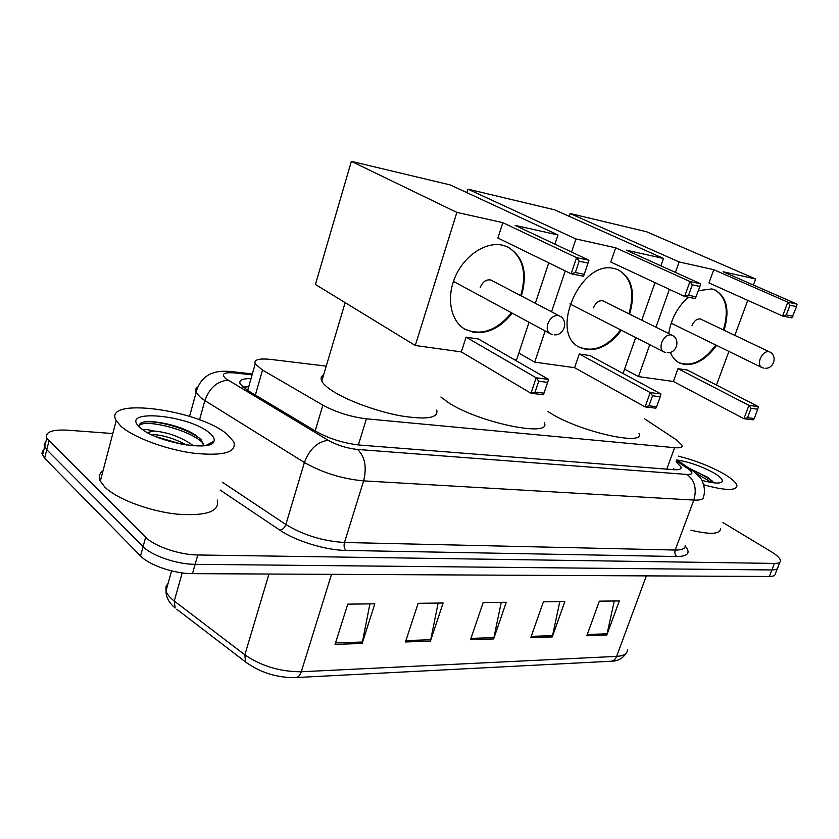 <?xml version="1.0" encoding="UTF-8"?>
<svg xmlns="http://www.w3.org/2000/svg" width="839" height="839" viewBox="0 0 839 839"><rect width="100%" height="100%" fill="white"/><g stroke="black" fill="none" stroke-linecap="round" stroke-linejoin="round"><path stroke-width="1.26" d="M326.224 366.129L270.955 359.438C258.863 358.18 253.619 359.669 255.203 363.916L262.534 370.051L322.889 405.164C336.187 412.327 350.702 416.868 366.423 418.818L674.608 447.69C680.051 448.141 682.558 447.355 682.149 445.341L676.947 440.223L644.331 418.64M722.924 522.55L771.303 551.768C777.103 555.313 780.155 558.281 780.48 560.651C780.532 562.508 778.529 563.43 774.47 563.42L197.784 554.978C179.714 554.936 154.334 546.294 145.661 537.233L46.753 438.304C44.918 432.085 51.861 429.379 67.571 430.176L112.814 433.543M777.931 567.122C777.973 569.01 775.97 569.954 771.911 569.954L195.12 564.332C177.06 564.385 151.723 555.754 143.091 546.609L46.764 449.714L44.089 445.037L45.61 441.608L44.089 445.037L46.764 449.714L143.091 546.609C151.723 555.754 177.06 564.385 195.12 564.332L771.911 569.954C775.97 569.954 777.973 569.01 777.931 567.122L779.871 562.182M251.018 378.62C242.282 378.494 238.664 380.277 240.164 383.989L247.285 390.208L316.104 431.466C329.37 438.797 343.906 443.338 359.69 445.069L673.602 469.683C678.992 470.05 681.499 469.179 681.132 467.082L676.098 461.817M242.838 387.083L248.69 386.769M673.56 468.728L674.976 469.767M777.323 568.674L775.393 573.572C775.425 575.491 773.411 576.456 769.342 576.477L192.467 573.656C174.418 573.792 149.132 565.171 140.532 555.963L44.624 458.251L41.96 453.521L42.359 451.466L43.89 449.704M335.065 644.383L347.755 604.143L374.823 603.828L362.133 643.461L335.065 644.383M530.783 637.661L543.399 601.825L564.857 601.563L552.272 636.927L530.783 637.661M586.828 635.742L599.35 601.154L619.329 600.923L606.828 635.05L586.828 635.742M405.457 641.971L418.147 603.304L443.128 603.01L430.438 641.111L405.457 641.971M470.501 639.738L483.17 602.538L506.284 602.266L493.636 638.94L470.501 639.738M501.261 602.318L493.636 638.94M438.147 603.073L430.438 641.111M614.274 600.976L606.828 635.05M559.812 601.626L552.272 636.927M369.915 603.881L362.133 643.461M678.195 456.101C694.493 460.15 709.448 465.928 723.061 473.437C731.598 478.366 736.223 482.435 736.946 485.645C736.348 490.951 725.274 490.679 703.722 484.816M713.559 482.813L707.98 477.485L689.008 468.193M676.937 459.982C689.144 461.911 701.31 466.148 713.433 472.682C720.47 476.814 723.312 479.877 721.97 481.869C719.568 483.82 712.888 483.316 701.918 480.369M720.575 528.748C720.03 534.286 710.14 534.758 690.906 530.175M713.171 482.152C708.064 477.8 700.754 473.657 691.252 469.725M711.703 482.561L696.066 473.269M639.014 433.49C645.464 446.358 580.336 431.875 550.961 413.428L548.003 411.571M716.537 345.374C706.648 359.05 695.961 365.416 684.456 364.493L679.737 363.067C675.521 361.022 672.396 357.456 670.351 352.349M668.693 333.544C671.095 319.03 677.608 306.906 688.232 297.174M698.405 290.661L711.829 288.931L714.094 289.57C726.71 296.104 730.035 309.664 724.088 330.262M713.758 269.665L787.8 302.187L797.05 304.138L723.061 271.742L755.645 278.999L646.638 231.774L570.142 213.526L679.118 261.946L713.758 269.665L708.965 282.921L782.588 316.02L787.8 302.187L789.971 305.249L796.578 306.623L797.05 304.138M679.118 261.946L675.416 272.392M669.396 289.35L655.972 327.22M649.764 344.735L638.458 376.596L673.371 381.462L677.996 368.667L687.372 370.062L758.288 406.59L757.764 409.201L751.083 408.352L748.944 405.384L677.996 368.667M716.475 385.059L728.902 351.415M734.828 335.369L747.759 300.362M753.412 285.029L755.645 278.999M570.142 213.526L569.199 216.347M624.573 369.139L638.458 376.596M796.578 306.623L791.859 317.866L782.588 316.02L786.311 314.95L792.928 316.272M789.971 305.249L786.311 314.95M758.288 406.59L748.944 405.384L743.931 418.713L747.559 417.696L754.251 418.504L753.286 419.825L743.931 418.713L673.371 381.462M747.559 417.696L751.083 408.352M754.251 418.504L757.764 409.201M714.954 289.906C726.301 297.132 729.101 310.472 723.375 329.926M701.719 319.607L700.806 319.061C697.23 318.348 694.283 320.54 691.965 325.658M715.824 345.028C703.848 361.116 691.588 367.01 679.034 362.7L678.929 362.647M544.228 422.657C552.838 437.968 478.094 422.678 447.932 402.28L440.915 397.015M621.384 330.23C610.834 344.242 599.193 350.692 586.44 349.569L579.948 347.461C548.36 334.079 580.536 259.073 614.284 268.553L617.42 269.476C631.819 277.132 635.878 292.014 629.607 314.132M615.658 247.799L689.952 281.547L700.607 283.792L626.303 250.169L663.492 258.464L554.589 209.823L467.963 189.163L575.953 238.947L615.658 247.799L610.782 262.03L684.624 296.45L689.952 281.547L692.311 284.841L699.925 286.435L700.607 283.792M575.953 238.947L571.569 252.036M565.245 270.903L551.548 311.793M545.13 330.954L534.684 362.133L574.579 367.692L579.277 353.985L589.985 355.579L660.964 393.973L660.23 396.753L652.553 395.767L650.225 392.579L579.277 353.985M623.052 373.47L635.689 337.54M641.793 320.183L654.986 282.638M660.901 265.827L663.492 258.464M467.963 189.163L466.872 192.645M518.806 353.104L534.684 362.133M699.925 286.435L695.29 298.579L684.624 296.45L688.567 295.286L696.181 296.828M692.311 284.841L688.567 295.286M660.964 393.973L650.225 392.579L645.097 406.905L648.956 405.814L656.633 406.737L655.846 408.184L645.097 406.905L574.579 367.692M648.956 405.814L652.553 395.767M656.633 406.737L660.23 396.753M618.458 269.896C631.473 278.233 634.945 292.863 628.893 313.776M604.332 301.579L603.325 300.96C599.203 299.995 595.9 302.302 593.414 307.892M620.671 329.863C607.405 346.874 593.645 352.632 579.382 347.147M436.731 410.082C438.692 418.137 426.453 420.014 400.004 415.714C375.106 411.058 344.714 399.616 330.43 389.579C325.931 386.422 323.046 383.591 321.777 381.084C320.456 378.358 321.075 376.26 323.655 374.781M512.241 313.167C500.925 327.388 488.204 333.817 474.056 332.454L464.67 329.087C450.491 320.75 446.075 297.289 455.43 276.367C464.638 255.392 485.729 241.527 502.215 245.135L506.808 246.551C523.263 255.738 528.109 272.214 521.365 295.978M502.844 222.65L576.582 257.646L588.988 260.258L515.146 225.397L557.998 234.941L450.281 184.947L351.352 161.35L456.877 212.403L502.844 222.65L497.915 238.024L571.16 273.787L576.582 257.646L579.183 261.202L588.045 263.058L588.988 260.258M456.877 212.403L415.263 345.49L461.324 351.908L466.065 337.152L478.387 338.987L548.643 379.417L547.636 382.374L538.732 381.242L536.173 377.802L466.065 337.152M513.478 359.176L516.646 359.616L529.042 322.249M535.324 303.298L548.748 262.838M554.936 244.18L557.998 234.941M351.352 161.35L315.443 284.484L415.263 345.49M588.045 263.058L583.566 276.262L571.16 273.787L575.365 272.528L584.227 274.311M579.183 261.202L575.365 272.528M548.643 379.417L536.173 377.802L530.972 393.271L535.083 392.086L543.987 393.166L543.441 394.76L530.972 393.271L461.324 351.908M535.083 392.086L538.732 381.242M543.987 393.166L547.636 382.374M507.92 247.044C522.749 256.64 527.081 272.56 520.925 294.814L520.652 295.611M492.608 280.918L491.549 280.236C486.714 278.884 482.949 281.306 480.254 287.483M511.538 312.79C496.678 330.671 481.083 336.124 464.775 329.15M120.847 426.16L116.202 420.633C101.813 396.365 199.766 409.852 227.369 434.529L233.829 441.922C236.85 452.399 223.531 456.175 193.872 453.238C166.091 449.631 133.128 437.371 120.847 426.16M217.259 500.044C219.923 511.528 206.478 516.226 176.914 514.139C149.258 511.234 116.715 498.964 104.791 487.05L100.313 481.114C98.404 476.877 99.317 473.385 103.061 470.658M186.636 445.037C173.809 438.231 161.937 434.707 151.02 434.455M147.36 432.546L153.946 431.005C168.482 432.326 181.654 437.255 193.473 445.782M203.783 445.771L201.15 439.563L195.477 435.063C178.969 424.083 144.948 418.126 139.956 423.789L139.326 426.831M209.656 433.134C213.389 436.249 214.826 438.965 213.966 441.293C212.005 452.148 156.4 442.436 140.732 428.11L140.239 427.68C117.418 408.205 189.1 414.623 209.656 433.134M142.672 429.61C144.591 429.18 148.346 429.641 153.946 431.005M181.916 444.271L155.792 436.605M200.374 438.807L197.532 436.815C182.629 426.852 155.131 420.203 144.308 422.048M203.804 443.936C191.292 429.558 142.829 418.283 139.18 425.845M243.174 387.366L245.921 387.482M666.764 469.148L674.608 447.69M358.368 444.953L366.423 418.818M315.181 430.91L322.889 405.164M255.36 395.054L262.534 370.051M252.088 374.876L234.448 372.915C223.583 372.086 220.751 374.037 225.943 378.767L328.206 440.307C337.163 445.268 346.947 448.33 357.571 449.463L686.984 474.444C693.056 474.633 693.517 472.818 688.347 469.011L676.444 460.884M688.347 469.011L693.087 470.973L699.894 477.265C700.638 477.15 706.721 488.078 703.585 496.31C703.984 499.153 700.733 500.411 693.832 500.086L363.633 480.873C342.155 478.88 322.417 472.756 304.41 462.488L204.873 400.581L200.636 397.623L196.095 392.6C194.984 390.292 195.508 388.457 197.679 387.094M199.535 419.815L204.873 400.581C209.519 387.87 217.259 381.074 228.093 380.193M685.222 546.116C690.854 552.88 688.074 556.341 676.884 556.53L345.951 550.426C325.836 550.269 295.685 541.05 279.88 530.175L220.112 490.028M774.47 563.42L769.342 576.477M48.914 441.157L44.624 458.251M145.661 537.233L140.532 555.963M197.784 554.978L192.467 573.656M686.984 474.444C694.713 480.286 696.999 488.833 693.832 500.086L675.196 550.048C682.138 550.122 685.463 548.58 685.201 545.423M328.206 440.307C317.436 441.692 309.507 449.085 304.41 462.488L285.858 524.49C303.498 535.177 323.036 541.176 344.472 542.487L675.196 550.048C674.42 552.807 674.976 554.967 676.884 556.53M222.345 482.205L285.858 524.49C284.631 527.773 282.628 529.661 279.88 530.175M357.571 449.463C364.934 456.5 366.958 466.966 363.633 480.873L344.472 542.487C343.654 545.885 344.147 548.528 345.951 550.426M230.201 371.467L234.448 372.915M247.065 663.146L245.512 661.929C260.342 672.637 276.996 677.849 295.496 677.587C298.055 677.534 299.974 675.594 301.285 671.756L616.623 656.381C615.333 659.559 613.351 661.184 610.666 661.258L296.209 677.545M176.83 609.292L245.512 661.929L244.852 654.829C261.443 666.166 280.257 671.808 301.285 671.756L331.52 574.337M646.355 575.879L616.623 656.381C623.807 655.92 627.404 653.728 627.394 649.826M168.157 583.168L165.923 586.702L166.007 590.855C165.944 597.095 168.985 602.811 175.131 607.992L174.26 601.018L244.852 654.829L268.983 574.033M171.596 570.898L166.007 590.855C166.982 594.148 169.73 597.536 174.26 601.018L182.199 572.911M470.962 638.385L493.993 637.619M531.244 636.361L552.628 635.647M587.279 634.483L607.184 633.823M405.919 640.566L430.806 639.738M335.527 642.926L362.5 642.024M763.448 368.048L761.749 367.472C759.316 366.045 758.802 363.151 760.207 358.767C762.378 353.911 765.168 351.52 768.576 351.583L769.573 351.919M665.705 352.548L663.701 351.856C660.996 350.22 660.335 347.105 661.719 342.511C663.985 337.299 667.057 334.74 670.969 334.855L672.207 335.285M453.459 281.38L550.29 333.744C547.332 331.825 546.514 328.489 547.857 323.728C550.206 318.086 553.635 315.359 558.145 315.527L559.498 315.957C568.769 320.037 564.521 335.705 554.401 334.845M247.652 390.429L255.203 363.916M46.753 438.304L42.485 455.336M252.35 373.942L231.784 371.635C223.761 370.786 217.395 371.278 212.697 373.114C209.687 373.837 199.221 378.85 196.095 392.6L189.551 416.354M692.364 470.48L676.8 459.887M680.492 468.833L681.132 467.082M626.156 653.245C622.59 658.542 617.693 661.205 611.453 661.216M719.568 482.886L721.97 481.869M711.43 480.181L712.972 481.88M765.021 368.248C774.198 369.055 777.795 355.065 769.248 351.761L700.177 318.872M671.169 323.204L761.445 367.325M679.034 362.7L679.737 363.067M667.32 352.747C676.937 353.576 680.807 338.746 671.882 335.128L602.591 300.719M569.901 303.928L663.429 351.719M345.144 302.627L321.777 381.084M490.658 279.901L559.498 315.957M550.29 333.744L552.775 334.646M116.202 420.633L100.313 481.114M205.87 445.499L213.966 441.293M195.477 435.063L197.532 436.815"/></g></svg>
